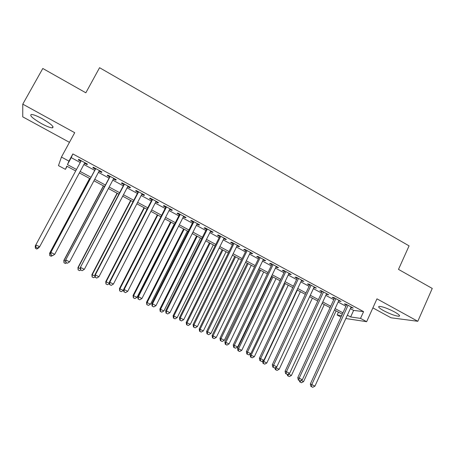 <?xml version="1.0" encoding="UTF-8"?>
<svg xmlns="http://www.w3.org/2000/svg" width="455" height="455" viewBox="0 0 455 455"><rect width="100%" height="100%" fill="white"/><g stroke="black" fill="none" stroke-linecap="round" stroke-linejoin="round"><path stroke-width="0.68" d="M41.57 123.669C46.512 126.319 50.09 127.724 52.308 127.883C54.56 127.059 51.193 123.999 42.224 118.704C37.242 116.025 33.636 114.609 31.418 114.438C29.239 115.354 32.623 118.431 41.57 123.669M383.69 310.708C390.447 314.189 395.549 316.043 398.995 316.259C400.48 315.906 399.012 314.468 394.587 311.954C387.757 308.439 382.638 306.573 379.237 306.369C377.747 306.744 379.231 308.189 383.69 310.708M67.061 166.314L65.418 169.345L58.467 165.62L61.436 157.066L68.95 161.121L67.448 164.613L76.497 169.482M372.884 307.881L391.033 317.783L417.809 321.293L432.25 288.447L398.495 269.383L409.073 245.865L99.571 67.704L85.841 92.797L42.793 68.483L22.778 104.15L22.75 116.855L69.456 142.335M340.994 317.072L337.138 315.008L341.642 315.656M338.452 312.147L337.138 315.008M84.55 163.288L87.07 164.653L87.423 164.084L78.658 159.335L78.351 159.932L80.899 161.315M99.076 171.154L101.488 172.462L101.914 171.933L93.235 167.235L92.854 167.787L95.374 169.152M113.46 178.94L115.769 180.191L116.27 179.714L107.676 175.056L107.215 175.562L109.718 176.915M127.707 186.658L129.92 187.852L130.494 187.414L121.974 182.802L121.445 183.263L123.919 184.605M141.823 194.296L143.934 195.44L144.582 195.047L136.147 190.48L135.539 190.895L137.996 192.226M155.809 201.866L157.822 202.958L158.539 202.606L150.178 198.079L149.507 198.46L151.936 199.773M169.658 209.368L171.581 210.409L172.365 210.096L164.084 205.609L163.339 205.95L165.745 207.252M183.382 216.802L185.208 217.786L186.067 217.518L177.859 213.071L177.046 213.367L179.429 214.658M196.981 224.161L198.716 225.1L199.637 224.867L191.51 220.465L190.628 220.72L192.988 222M210.455 231.458L212.098 232.346L213.082 232.152L205.029 227.79L204.085 228.006L206.422 229.274M223.803 238.682L225.356 239.523L226.408 239.37L218.428 235.047L217.416 235.224L219.737 236.481M237.032 245.848L238.5 246.638L239.614 246.525L231.703 242.236L230.628 242.379L232.926 243.624M250.136 252.94L251.518 253.691L252.696 253.611L244.858 249.363L243.721 249.465L246.001 250.699M263.126 259.976L264.429 260.675L265.663 260.635L257.894 256.427L256.7 256.495L258.958 257.718M276.003 266.943L277.214 267.603L278.511 267.591L270.816 263.422L269.553 263.456L271.794 264.668M288.76 273.853L289.892 274.467L291.245 274.49L283.619 270.361L282.299 270.355L284.517 271.555M301.403 280.695L302.456 281.27L303.866 281.326L296.307 277.231L294.931 277.192L297.132 278.386M313.933 287.48L316.379 288.106L308.888 284.045L307.455 283.971L309.633 285.154M326.354 294.209L328.777 294.823L321.349 290.796L319.859 290.694L322.021 291.86M338.668 300.874L341.068 301.477L333.708 297.49L332.161 297.354L334.306 298.514M350.35 308.632L353.626 310.401L363.59 311.629L72.846 153.932L71.225 157.652L80.245 162.526M83.896 164.505L94.731 170.363M98.428 172.365L109.075 178.121M112.823 180.152L123.288 185.811M127.076 187.858L137.37 193.426M141.198 195.496L151.316 200.974M155.189 203.066L165.137 208.447M169.05 210.563L178.826 215.852M182.779 217.99L192.391 223.189M196.384 225.35L205.831 230.457M209.863 232.642L219.151 237.664M223.217 239.865L232.346 244.801M236.452 247.019L245.427 251.877M249.567 254.118L258.389 258.889M262.563 261.147L271.231 265.834M275.44 268.109L283.965 272.721M288.208 275.013L296.58 279.546M300.857 281.855L309.087 286.309M313.393 288.641L321.486 293.014M325.82 295.363L333.771 299.663M338.139 302.023L345.954 306.255M350.873 307.483L353.251 308.08L345.954 304.128L344.355 303.957L346.483 305.106M61.436 157.066L74.711 132.695L22.778 104.15M72.846 153.932L68.95 161.121M363.59 311.629L360.525 318.386L366.645 321.691L345.823 318.534M417.809 321.293L376.967 298.838L366.645 321.691M35.365 248.311L36.838 248.999L35.365 248.311L35.245 245.979L75.695 170.955L66.783 166.166L65.418 169.345M342.302 314.217L334.465 310.003M330.085 307.648L322.106 303.366M317.755 301.028L309.639 296.666M305.322 294.345L297.064 289.903M292.775 287.6L284.369 283.084M280.115 280.798L271.567 276.202M267.341 273.938L258.645 269.263M254.453 267.011L245.603 262.256M241.451 260.021L232.448 255.187M228.33 252.974L219.168 248.049M215.084 245.859L205.768 240.849M201.724 238.676L192.243 233.58M188.233 231.43L178.593 226.249M174.623 224.116L164.812 218.844M160.888 216.734L150.906 211.37M147.022 209.283L136.87 203.829M133.025 201.758L122.696 196.213M118.897 194.171L108.392 188.524M104.633 186.505L93.946 180.766M90.232 178.769L79.369 172.928M347.353 315.19L350.64 316.959L360.525 318.386M80.16 171.45L91.023 177.296M94.737 179.293L105.412 185.037M109.166 187.056L119.665 192.704M123.464 194.746L133.787 200.297M137.626 202.367L147.773 207.827M151.657 209.914L161.633 215.278M165.557 217.393L175.363 222.666M179.327 224.798L188.967 229.985M192.965 232.135L202.441 237.237M206.485 239.41L215.801 244.42M219.879 246.616L229.036 251.541M233.148 253.754L242.145 258.594M246.297 260.829L255.147 265.583M259.327 267.836L268.023 272.517M272.244 274.786L280.792 279.381M285.04 281.668L293.441 286.189M297.729 288.493L305.982 292.935M310.299 295.255L318.409 299.623M322.76 301.961L330.734 306.249M335.108 308.604L342.945 312.818M353.626 310.401L350.64 316.959M71.225 157.652L67.448 164.613M351.874 307.33L351.624 307.887M339.748 300.761L339.493 301.318M327.515 294.135L327.253 294.698M315.173 287.452L314.911 288.009M302.723 280.707L302.456 281.27M290.159 273.904L289.892 274.467M277.487 267.039L277.214 267.603M264.702 260.112L264.429 260.675M251.797 253.122L251.518 253.691M238.778 246.07L238.5 246.638M225.64 238.955L225.356 239.523M212.383 231.771L212.098 232.346M199.006 224.525L198.716 225.1M185.504 217.211L185.208 217.786M171.876 209.829L171.581 210.409M158.118 202.378L157.822 202.958M144.235 194.859L143.934 195.44M130.227 187.272L129.92 187.852M116.082 179.606L115.769 180.191M101.801 171.876L101.488 172.462M87.383 164.067L87.07 164.653M78.669 159.347L78.351 159.932M346.733 304.549L310.338 383.986L311.794 384.566L348.086 305.282M311.47 386.665L312.727 387.296L311.47 386.665L311.794 384.566L314.928 386.159L351.129 306.926M310.338 383.986L310.89 386.426M312.727 387.296L314.928 386.159M301.147 380.397L303.576 381.631L336.114 310.89M300.26 382.12L301.472 382.729L300.26 382.12L300.454 380.761M303.576 381.631L301.472 382.729M299.72 381.904L299.441 380.636M334.561 297.957L297.775 377.622L299.168 378.173L335.858 298.656M298.867 380.289L300.135 380.932L298.867 380.289L299.168 378.173L302.336 379.777L338.924 300.317M297.775 377.622L298.309 380.067M300.135 380.932L302.336 379.777M322.282 291.302L285.097 371.206L286.434 371.724L323.522 291.974M286.149 373.856L287.429 374.505L286.149 373.856L286.434 371.724L289.63 373.339L326.616 293.651M285.097 371.206L285.615 373.646M287.429 374.505L289.63 373.339M309.895 284.591L272.306 364.722L273.586 365.211L311.078 285.234M273.318 367.367L274.604 368.021L273.318 367.367L273.586 365.211L276.811 366.844L314.195 286.923M272.306 364.722L272.807 367.168M274.604 368.021L276.811 366.844M297.399 277.823L259.401 358.187L260.618 358.642L298.52 278.432M260.368 360.821L261.671 361.475L260.368 360.821L260.618 358.642L263.872 360.292L301.671 280.138M259.401 358.187L259.879 360.633M261.671 361.475L263.872 360.292M288.442 373.97L291.427 375.477L324.301 304.543M288.095 375.972L289.317 376.592L288.095 375.972L288.362 374.01M291.427 375.477L289.317 376.592M287.583 375.767L287.298 374.454M276.395 367.066L276.088 367.72L279.171 369.278L312.392 298.144M275.559 367.509L276.088 367.72L275.832 369.773L275.338 369.579L277.061 370.398L275.832 369.773M279.171 369.278L277.061 370.398M275.338 369.579L274.974 367.822M297.354 290.062L263.701 361.446L266.806 363.022L300.374 291.683M262.984 363.335L262.524 361.014L263.701 361.446L263.456 363.522L262.984 363.335L264.696 364.148L263.456 363.522M266.806 363.022L264.696 364.148M250.477 353.865L250.079 354.701L254.339 356.709L288.254 285.171M285.211 283.539L251.206 355.122L250.978 357.215L250.523 357.044L252.229 357.846L250.978 357.215M254.339 356.709L252.229 357.846M250.523 357.044L250.079 354.701M284.79 270.992L246.377 351.59L247.531 352.016L285.848 271.567M247.304 354.212L248.612 354.872L247.304 354.212L247.531 352.016L250.819 353.677L289.027 273.29M246.377 351.59L246.837 354.036M248.612 354.872L250.819 353.677M271.982 276.43L237.527 348.348L241.759 350.339L276.031 278.608M272.96 276.953L238.596 348.74L238.386 350.851L237.959 350.691L239.648 351.493L238.386 350.851M241.759 350.339L239.648 351.493M237.959 350.691L237.527 348.348M272.067 264.099L233.233 344.935L234.331 345.328L273.063 264.645M234.115 347.54L235.44 348.212L234.115 347.54L234.331 345.328L237.641 347.006L276.27 266.38M233.233 344.935L233.677 347.381M235.44 348.212L237.641 347.006M259.68 269.821L224.867 341.944L229.07 343.917L263.707 271.982M260.607 270.315L225.879 342.302L225.686 344.435L225.282 344.287L226.96 345.078L225.686 344.435M229.07 343.917L226.96 345.078M225.282 344.287L224.867 341.944M259.231 257.149L219.97 338.219L221.005 338.577L260.163 257.655M220.806 340.812L222.142 341.483L220.806 340.812L221.005 338.577L224.343 340.272L263.399 259.407M219.97 338.219L220.396 340.664M222.142 341.483L224.343 340.272M247.281 263.155L212.098 335.483L216.267 337.439L251.268 265.299M248.146 263.621L213.048 335.813L212.872 337.957L212.491 337.82L214.157 338.611L212.872 337.957M216.267 337.439L214.157 338.611M212.491 337.82L212.098 335.483M246.28 250.131L206.587 331.439L207.554 331.763L247.15 250.603M207.378 334.015L208.726 334.698L207.378 334.015L207.554 331.763L210.927 333.475L250.415 252.371M206.587 331.439L206.991 333.885M208.726 334.698L210.927 333.475M234.769 256.432L199.216 328.959L203.351 330.904L238.727 258.559M235.571 256.865L200.103 329.261L199.944 331.428L199.591 331.303L201.246 332.082L199.944 331.428M203.351 330.904L201.246 332.082M199.591 331.303L199.216 328.959M233.21 243.055L193.079 324.597L193.978 324.887L234.018 243.493M193.824 327.162L195.184 327.85L193.824 327.162L193.978 324.887L197.385 326.61L237.311 245.273M193.079 324.597L193.46 327.043M195.184 327.85L197.385 326.61M222.148 249.653L186.22 322.385L190.321 324.307L226.072 251.763M222.893 250.051L187.045 322.652L186.903 324.836L186.573 324.722L188.216 325.496L186.903 324.836M190.321 324.307L188.216 325.496M186.573 324.722L186.22 322.385M220.021 235.912L179.446 317.692L180.277 317.948L220.76 236.31M180.14 320.24L181.517 320.934L180.14 320.24L180.277 317.948L183.712 319.689L224.087 238.113M179.446 317.692L179.81 320.132M181.517 320.934L183.712 319.689M209.414 242.811L173.105 315.747L177.171 317.653L213.31 244.904M210.102 243.175L173.867 315.98L173.747 318.187L173.44 318.09L175.067 318.853L173.747 318.187M177.171 317.653L175.067 318.853M173.44 318.09L173.105 315.747M206.712 228.7L165.688 310.72L166.445 310.941L207.383 229.064M166.331 313.256L167.719 313.961L166.331 313.256L166.445 310.941L169.914 312.699L210.739 230.884M165.688 310.72L166.024 313.165M167.719 313.961L169.914 312.699M196.571 235.906L159.876 309.053L163.908 310.941L200.433 237.982M197.191 236.242L160.575 309.252L160.473 311.476L160.188 311.391L161.804 312.153L160.473 311.476M163.908 310.941L161.804 312.153M160.188 311.391L159.876 309.053M193.278 221.426L151.794 303.684L152.488 303.872L193.881 221.75M152.391 306.209L153.79 306.915L152.391 306.209L152.488 303.872L155.991 305.641L197.271 223.587M151.794 303.684L152.112 306.13M153.79 306.915L155.991 305.641M183.615 228.945L146.521 302.296L150.525 304.167L187.437 231.004M184.173 229.246L147.158 302.461L146.823 304.634L148.421 305.385L147.073 304.708M150.525 304.167L148.421 305.385M146.823 304.634L146.521 302.296M179.725 214.083L137.774 296.586L138.394 296.728L180.26 214.373M138.32 299.089L139.731 299.805L138.32 299.089L138.394 296.728L141.932 298.52L183.678 216.222M137.774 296.586L138.07 299.026M139.731 299.805L141.932 298.52M166.047 206.672L123.624 289.42L124.169 289.522L166.507 206.923M124.113 291.905L125.54 292.628L124.113 291.905L124.169 289.522L127.736 291.331L169.954 208.794M123.624 289.42L123.897 291.86M125.54 292.628L127.736 291.331M152.237 199.193L109.337 282.18L109.809 282.248L152.624 199.404M109.774 284.654L111.213 285.382L109.774 284.654L109.809 282.248L113.409 284.074L156.105 201.292M109.337 282.18L109.587 284.62M111.213 285.382L113.409 284.074M138.297 191.646L94.913 274.877L95.305 274.905L138.61 191.811M95.294 277.334L96.75 278.068L95.294 277.334L95.305 274.905L98.945 276.748L142.125 193.716M94.913 274.877L95.141 277.317M96.75 278.068L98.945 276.748M124.226 184.025L80.347 267.5L124.465 184.15M80.677 269.94L82.145 270.68L80.677 269.94L80.666 267.489L84.34 269.349L128.014 186.072M80.347 267.5L80.552 269.94M82.145 270.68L84.34 269.349M110.025 176.33L65.645 260.05L110.19 176.415M65.918 262.472L67.403 263.223L65.918 262.472L65.884 259.998L69.592 261.881L113.767 178.354M65.645 260.05L65.827 262.489M67.403 263.223L69.592 261.881M95.692 168.566L50.801 252.531L95.772 168.606M51.017 254.936L52.513 255.693L51.017 254.936L50.96 252.44L54.702 254.334L99.389 170.568M50.801 252.531L50.954 254.971M52.513 255.693L54.702 254.334M35.968 247.327L35.888 244.801L81.218 160.723L35.809 244.938L39.665 246.718L37.447 248.14L35.968 247.327L37.447 248.14M84.869 162.702L39.665 246.718L37.481 248.089M35.809 244.938L35.939 247.378M170.545 221.921L133.053 295.477L137.018 297.331L174.333 223.957M171.035 222.188L133.622 295.613L133.332 297.82L134.913 298.56L133.56 297.877M137.018 297.331L134.913 298.56M133.332 297.82L133.053 295.477M157.356 214.834L119.46 288.601L123.39 290.432L123.675 289.875M157.783 215.067L119.961 288.697L119.716 290.938L121.286 291.678L119.915 290.984M123.39 290.432L121.286 291.678M119.716 290.938L119.46 288.601M144.053 207.685L105.742 281.656L109.456 283.38M144.411 207.878L106.18 281.719L105.981 283.994L107.534 284.728L106.151 284.028M109.479 283.567L107.534 284.728M105.981 283.994L105.742 281.656M130.625 200.473L91.904 274.655L95.021 276.077M130.915 200.627L92.263 274.678L92.115 276.993L93.656 277.709L92.263 277.004M95.095 276.845L93.656 277.709M92.115 276.993L91.904 274.655M117.077 193.193L77.936 267.586L80.45 268.7M117.299 193.312L78.226 267.574L78.124 269.923L79.648 270.634L78.243 269.923M80.683 270.003L79.648 270.634M78.124 269.923L77.936 267.586M103.41 185.85L63.836 260.448L65.736 261.25M103.558 185.93L64.053 260.402L64.001 262.785L65.509 263.49L64.092 262.768M66.544 262.853L65.509 263.49M64.001 262.785L63.836 260.448M89.612 178.434L49.606 253.247L50.875 253.731M89.692 178.474L49.749 253.162L49.749 255.585L51.244 256.279L49.811 255.551M52.274 255.636L51.244 256.279M49.749 255.585L49.606 253.247M75.695 170.955L35.314 245.854L35.871 246.138M38.527 247.48L38.937 247.685L39.295 247.014M35.245 245.979L35.393 248.271M36.838 248.999L38.937 247.685L36.809 249.044M52.308 127.883L53.002 126.626M398.995 316.259L399.405 315.349"/></g></svg>
